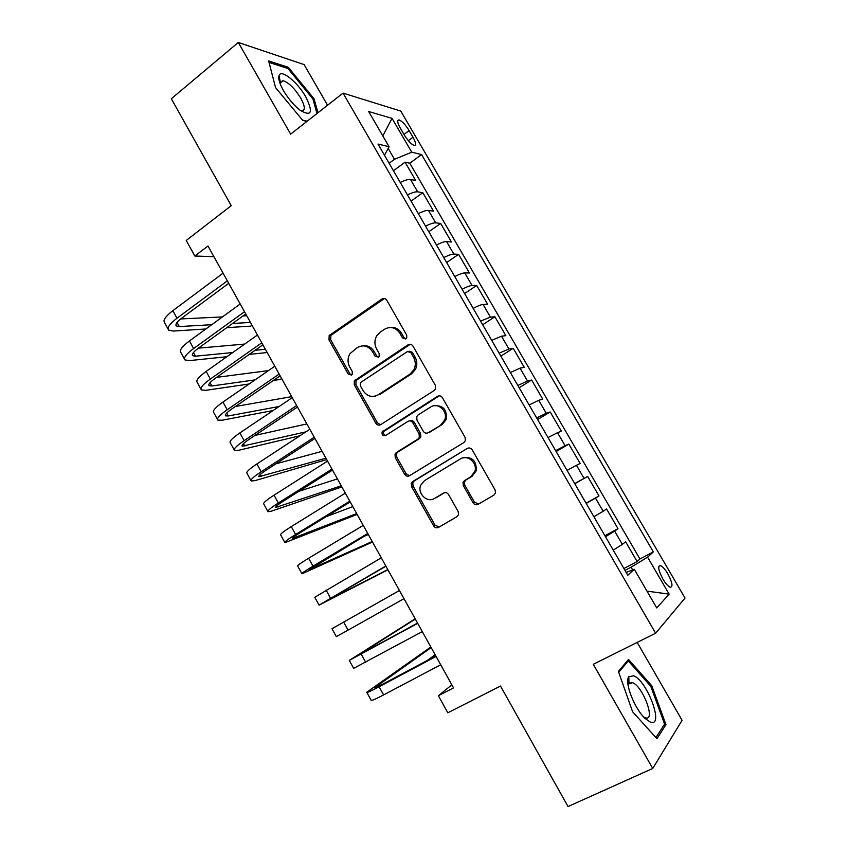 <?xml version="1.0" encoding="UTF-8"?>
<svg xmlns="http://www.w3.org/2000/svg" width="849" height="849" viewBox="0 0 849 849"><rect width="100%" height="100%" fill="white"/><g stroke="black" fill="none" stroke-linecap="round" stroke-linejoin="round"><path stroke-width="1.27" d="M405.928 338.825L406.745 337.913L406.703 335.122L386.773 300.228C385.467 298.36 383.854 297.946 381.954 298.986L329.179 335.546L328.977 339.908L348.239 374.122L351.507 375.056L352.208 374.324L352.239 371.459L349.735 367.012C347.4 362.396 347.496 357.928 350.021 353.598L357.376 347.57C363.33 344.407 368.392 345.798 372.541 351.741L375.078 356.219L378.421 357.142L379.174 356.325L379.174 353.492L376.627 349.003C374.313 344.492 374.356 340.067 376.765 335.726L380.065 332.246L384.48 329.263C390.561 326.027 395.719 327.406 399.943 333.392L402.522 337.913L405.928 338.825M667.845 573.839C665.054 569.212 662.602 566.463 660.48 565.604C657.572 565.901 658.368 570.369 662.867 579.007C665.669 583.656 668.121 586.415 670.243 587.264C673.151 586.914 672.344 582.435 667.845 573.839M473.073 502.767C474.421 504.709 476.098 505.229 478.093 504.338L493.874 495.137L495.529 492.866L495.084 489.905L472.256 449.928C470.898 447.996 469.221 447.497 467.226 448.442L412.667 481.563L411.287 483.23L411.574 486.668L433.616 525.839C434.932 527.749 436.556 528.28 438.498 527.42L456.995 516.638L458.545 514.611L458.152 511.491L448.559 494.553C447.232 492.632 445.587 492.123 443.634 493.014L434.497 498.448C427.27 503.255 417.135 493.566 420.669 485.299L424.447 480.651L460.413 458.906C467.449 454.13 477.7 462.864 474.899 471.301L470.675 476.915L464.573 480.545L463.023 482.572L463.405 485.745L473.073 502.767L474.432 502.141L478.592 504.051M327.544 105.234L304.122 64.598L238.304 42.45L171.328 98.749L231.246 205.66L186.228 240.469L194.835 256.016L207.973 245.998L453.557 687.892L438.371 695.734L447.816 712.789L500.486 686.034L568.034 806.55L652.743 768.462L682.076 720.292L637.185 642.417M238.304 42.45L290.655 134.153L343.028 93.103L655.63 633.227L593.281 664.3L652.743 768.462M434.179 390.508L435.558 388.842L435.314 385.234L412.964 346.095C411.638 344.216 410.014 343.771 408.082 344.779L354.309 380.83L354.288 384.884L375.884 423.258C377.168 425.126 378.75 425.593 380.628 424.67L434.179 390.508M442.456 397.735L465.04 437.288L465.401 440.557L463.862 442.552L409.409 475.78C407.509 476.671 405.907 476.172 404.602 474.283L395.241 457.653L395.029 454.056L396.324 452.538L417.963 439.06L419.332 437.426L419.077 433.881L412.794 422.802C411.478 420.913 409.865 420.435 407.945 421.38L385.563 435.537C382.857 436.099 381.71 434.89 382.124 431.918L437.5 396.334C439.464 395.369 441.119 395.836 442.456 397.735M623.898 568.501L637.111 561.529L625.617 541.768L622.37 544.379L614.665 531.113L605.496 536.727M604.913 535.74L617.987 528.63L606.579 508.997L603.14 511.268L595.489 498.087L586.213 503.457M586.054 503.192L599.001 495.943L587.657 476.438L574.805 483.76M574.709 483.59L584.048 478.38L576.45 465.284L580.132 463.469L568.862 444.091L556.137 451.541M555.639 450.67L565.084 445.704L557.528 432.693L561.38 431.207L550.194 411.956L537.597 419.533M536.685 417.963L546.236 413.24L538.733 400.314L542.755 399.157L531.644 380.023L519.174 387.728M517.858 385.467L527.505 380.999L520.055 368.158L524.247 367.309L513.21 348.302L500.868 356.134M499.159 353.195L508.912 348.96L501.504 336.204L505.866 335.663L494.893 316.783L482.678 324.743M480.587 321.124L490.425 317.123L483.07 304.451L487.602 304.229L476.692 285.466L464.605 293.542M462.121 289.265C466.759 286.856 470.07 285.604 472.065 285.497L464.753 272.911L469.444 272.996L458.609 254.35L446.648 262.543M443.783 257.608C448.421 255.241 451.764 254.063 453.822 254.074L446.563 241.562L451.413 241.954L440.652 223.425L428.798 231.745M425.572 226.163C430.199 223.828 433.574 222.725 435.696 222.863L428.48 210.425L433.489 211.114L422.791 192.702L417.687 191.842C415.511 191.587 412.105 192.606 407.467 194.92M411.065 201.139L422.791 192.702M400.293 128.125L404.209 134.842C407.828 140.647 411.118 144.181 414.1 145.434C416.413 145.55 416.042 142.812 412.996 137.209L409.133 130.597C405.535 124.803 402.224 121.258 399.2 119.974C396.908 119.826 397.268 122.543 400.293 128.125M343.028 93.103L400.77 111.07L685.026 598.046L655.63 633.227M637.111 561.529L639.934 558.992L653.337 551.914L421.582 154.56L411.744 152.183L394.477 159.304L389.129 163.263M653.337 551.914L647.585 557.156L669.129 594.141L656.744 607.937L634.309 569.286L627.793 575.229L377.996 144.054L389.086 146.728L368.657 111.516L392.058 118.382L411.744 152.183M639.934 558.992L409.791 163.21L405.058 162.17L415.681 180.466L410.513 179.489C408.316 179.181 404.888 180.179 400.261 182.482M435.696 222.863L440.652 223.425M453.822 254.074L458.609 254.35M472.065 285.497L476.692 285.466M490.425 317.123L494.893 316.783M508.912 348.96L513.21 348.302M527.505 380.999L531.644 380.023M546.236 413.24L550.194 411.956M565.084 445.704L568.862 444.091M584.048 478.38L587.657 476.438M599.001 495.943L595.489 498.087M617.987 528.63L614.665 531.113M632.685 569.902L631.094 567.164L624.991 570.379M394.477 159.304L388.173 148.416M451.848 684.814L438.371 695.734M194.835 256.016L213.906 256.674M393.448 170.723L405.058 162.17M409.791 163.21L421.582 154.56M384.48 155.24L389.086 146.728M428.48 210.425C426.336 210.244 422.951 211.316 418.313 213.64M446.563 241.562C444.473 241.498 441.119 242.644 436.482 245.011M464.753 272.911C462.737 272.964 459.415 274.185 454.777 276.583M483.07 304.451C481.118 304.632 477.817 305.927 473.19 308.357M501.504 336.204L491.72 340.343M520.055 368.158L510.366 372.531M538.733 400.314L529.139 404.941M557.528 432.693L548.04 437.564M576.45 465.284L567.058 470.399M593.907 516.733L603.14 511.268M634.309 569.286L626.159 572.406M613.243 550.099L622.37 544.379M631.094 567.164L647.585 557.156M382.803 135.893L392.058 118.382M669.129 594.141L646.991 591.127M317.972 112.747L314.003 98.728L288.278 67.294L268.645 60.926L275.575 87.649L302.69 120.346L306.924 121.407M665.966 724.611L651.756 685.716L628.525 659.45L618.39 671.389L632.59 711.749L656.956 738.694L665.966 724.611L663.536 725.736M279.82 79.435L278.737 78.119M287.111 68.249L288.278 67.294M313.048 99.471L314.003 98.728M630.786 683.625L629.894 682.617M628.939 681.556L627.814 680.293M650.684 686.236L651.756 685.716M405.652 338.984L404.071 337.753L401.492 333.243C398.733 328.881 394.976 326.961 390.222 327.481M362.735 345.84C367.532 345.182 371.331 347.082 374.154 351.539L376.691 356.007L378.261 357.238M384.501 298.487L330.898 335.397L330.686 339.749L349.905 373.868L351.454 375.099M410.3 344.248L355.954 380.554L355.943 384.597L377.476 422.866L380.479 424.755M410.842 352.505L407.424 351.571L361.058 382.199L360.316 382.984L360.316 385.796L362.969 390.508C367.076 396.451 372.127 397.905 378.123 394.87L410.003 374.122L414.047 369.485C415.861 365.388 415.702 361.324 413.569 357.291L410.842 352.505L412.37 352.303L409.186 351.242M375.407 396.112L378.123 394.87M412.37 352.303L415.087 357.079C417.22 361.101 417.368 365.155 415.554 369.241L411.532 373.868L379.715 394.552M409.653 420.881C411.521 420.085 413.07 420.595 414.312 422.399L420.573 433.457L420.828 436.98L419.459 438.625L397.873 452.061L396.579 453.568L396.791 457.165L406.119 473.742L409.568 475.684M439.304 395.814L383.706 431.504C383.122 433.531 383.801 434.837 385.722 435.431M440.822 424.829L444.685 420.032C448.325 411.478 437.925 401.864 430.666 407.011L418.101 414.959L416.763 416.541L416.976 420.159L423.28 431.26C424.596 433.16 426.23 433.648 428.172 432.714L442.265 424.426L446.118 419.629C447.338 409.802 443.316 405.175 434.072 405.737M442.265 424.426L429.647 432.279M462.705 457.929C472.076 456.38 476.597 460.657 476.257 470.76L472.044 476.363L465.952 479.982L464.403 481.999L464.785 485.161L474.432 502.141M444.749 492.6L435.951 497.843M467.226 448.442L414.174 481.001L412.794 482.667L413.07 486.095L435.059 525.149L439.103 527.059M168.102 329.115L164.579 322.673C162.785 320.328 165.534 316.327 172.846 310.67L223.075 273.166M205.872 328.988L173.207 331.068L168.643 330.102C166.882 327.81 169.662 323.851 176.985 318.226L227.341 280.86M228.721 283.333L181.898 317.993C177.006 321.75 175.138 324.392 176.305 325.931L179.288 326.578L211.783 324.689M232.573 323.48L250.455 322.44M180.667 318.948L222.449 316.921M243.037 315.924L246.73 315.743M251.994 325.209L250.699 326.143L226.779 327.661M305.831 96.945C297.606 82.098 280.87 68.578 278.992 75.635C278.122 78.713 279.597 83.669 283.417 90.503C288.278 98.696 293.818 105.255 300.047 110.19C311.53 116.96 313.451 112.546 305.831 96.945M300.567 110.582L301.427 110.795C305.449 110.741 305.226 106.518 300.758 98.123C294.688 88.413 288.798 82.597 283.078 80.676L280.393 82.066L280.212 83.913M269.027 62.412L287.96 68.525L312.91 98.983L317.006 113.501M307.136 121.237L302.456 120.059M633.63 675.793L628.812 676.727C624.217 682.214 634.532 708.883 645.176 718.509L650.185 722C664.746 728.166 647.394 680.686 633.63 675.793M643.616 716.917L645.718 717.893C655.863 720.992 642.746 686.204 632.643 682.723L628.982 683.487L628.249 686.109M618.709 672.302L628.313 660.957L650.833 686.406L664.587 724.101L655.927 737.569M626.488 661.859L628.313 660.957M184.466 359.031L180.858 352.441C179.192 350.34 182.057 346.509 189.444 340.948L240.203 303.995M226.853 356.729L189.38 360.613L184.944 359.912C183.32 357.864 186.207 354.075 193.614 348.546L244.501 311.732M245.743 313.971L198.443 348.122C193.487 351.815 191.545 354.341 192.627 355.72L195.525 356.198L232.796 352.515M255.04 350.319L265.376 349.289M198.39 348.164L244.703 344.068M266.766 351.804L265.461 352.717L249.235 354.404M200.916 389.118L197.244 382.4C195.716 380.532 198.687 376.871 206.158 371.416L257.449 335.026M249.118 383.992L205.66 390.338L201.351 389.914C199.855 388.11 202.858 384.491 210.35 379.057L261.779 342.805M262.882 344.8L215.084 378.431C210.074 382.061 208.058 384.48 209.056 385.69L211.857 385.987L255.071 379.874M279.194 376.468L280.382 376.298M216.601 377.37L268.507 370.589M281.624 378.527L280.308 379.439L273.378 380.448M217.482 419.395L213.725 412.529C212.324 410.916 215.413 407.424 222.969 402.065L274.8 366.248M273.187 410.502L222.024 420.244L217.864 420.096C216.495 418.536 219.604 415.097 227.192 409.759L279.151 374.08M280.128 375.831L231.83 408.931C226.757 412.497 224.677 414.8 225.579 415.851L228.296 415.957L279.141 406.491M235.396 406.491L291.695 396.653M234.144 449.864L230.312 442.849C229.05 441.48 232.244 438.169 239.885 432.905L292.258 397.661M299.962 435.749L238.495 450.331L234.473 450.458C233.242 449.153 236.468 445.884 244.13 440.652L296.641 405.546M297.479 407.053L248.683 439.623C243.546 443.125 241.392 445.311 242.198 446.181L305.895 431.865M255.029 435.388L306.85 423.916M250.911 480.513L246.995 473.349C245.87 472.246 249.171 469.104 256.907 463.947L309.832 429.286M326.685 459.606L255.061 480.608L251.177 481.012C250.094 479.961 253.427 476.873 261.184 471.736L314.247 437.224M314.937 438.477L265.631 470.505C260.441 473.933 258.213 476.002 258.934 476.714L325.91 458.216M275.936 463.819L322.089 451.328M267.775 511.353L263.784 504.041C262.797 503.192 266.215 500.241 274.036 495.179L327.523 461.113M341.871 486.933L271.733 511.066L267.997 511.745C267.042 510.96 270.491 508.052 278.334 503.011L331.959 469.104M332.511 470.091L282.696 501.579C277.443 504.943 275.14 506.895 275.755 507.426L341.256 485.819M298.986 491.284L337.414 478.9M284.755 542.384L280.679 534.934C279.83 534.339 283.364 531.57 291.281 526.603L345.32 493.142M357.142 514.409L284.914 542.681C284.107 542.161 287.673 539.423 295.601 534.499L349.788 501.186M350.202 501.918L299.856 532.854C294.55 536.144 292.162 537.969 292.693 538.33L356.686 513.581M326.218 516.648L352.813 506.63M301.83 573.616L297.67 566.007C296.97 565.678 300.62 563.089 308.622 558.239L363.245 525.382M372.499 542.033L301.936 573.807C301.268 573.542 304.95 571.006 312.984 566.177L367.734 533.469M367.999 533.957L309.736 569.424L372.202 541.503M363.765 536.483L368.307 534.509M319.022 605.04L314.777 597.271L381.275 557.825M387.929 569.806L319.065 605.125L385.796 565.975M385.924 566.187L326.886 600.71L387.802 569.573M343.654 622.094L348.058 630.138L336.3 636.633L331.98 628.738L399.423 590.49M348.058 630.138L403.975 598.683M415.161 618.794L349.3 660.395L417.697 623.357M349.363 660.501L353.651 668.343L422.282 631.614M417.549 623.102L357.142 655.948L415.31 619.08M430.836 647.002L366.726 692.264C366.619 693.028 370.748 691.192 379.132 686.777L436.078 656.447M366.842 692.466L371.109 700.255C371.034 701.094 375.194 699.311 383.599 694.917L440.695 664.756M435.792 655.927L382.899 684.103L374.589 687.775L431.165 647.596M427.238 660.48L435.134 654.749M417.687 191.842L410.513 179.489M403.986 134.45L409.133 130.597M408.337 140.679L412.996 137.209M401.492 333.243L399.943 333.392M376.691 356.007L375.078 356.219M374.154 351.539L372.541 351.741M349.905 373.868L348.239 374.122M330.686 339.749L328.977 339.908M331.704 334.602L329.996 334.75M383.557 298.933L381.954 298.986M404.071 337.753L402.522 337.913M377.476 422.866L375.884 423.258M355.943 384.597L354.288 384.884M356.983 379.471L355.328 379.747M409.621 344.598L408.082 344.779M411.532 373.868L410.003 374.122M415.087 357.079L413.569 357.291M406.119 473.742L404.602 474.283M396.791 457.165L395.241 457.653M397.873 452.061L396.324 452.538M419.459 438.625L417.963 439.06M420.573 433.457L419.077 433.881M414.312 422.399L412.794 422.802M384.555 430.528L382.984 430.952M438.954 396.005L437.5 396.334M464.785 485.161L463.405 485.745M465.952 479.982L464.573 480.545M472.044 476.363L470.675 476.915M444.473 492.664L443.634 493.014M435.059 525.149L433.616 525.839M413.07 486.095L411.574 486.668M414.174 481.001L412.667 481.563M172.846 310.67L176.985 318.226M177.048 322.482L179.288 326.578M189.444 340.948L193.614 348.546M193.498 352.494L195.525 356.198M206.158 371.416L210.35 379.057M210.053 382.687L211.857 385.987M222.969 402.065L227.192 409.759M226.704 413.06L228.296 415.957M239.885 432.905L244.13 440.652M243.461 443.624L244.83 446.118M256.907 463.947L261.184 471.736M260.325 474.389L261.46 476.459M274.036 495.179L278.334 503.011M277.294 505.335L278.196 506.98M291.281 526.603L295.601 534.499M294.37 536.472L295.038 537.704M308.622 558.239L312.984 566.177M311.551 567.811L311.986 568.607M326.08 590.066L330.463 598.057M361.334 654.335L365.77 662.422M379.132 686.777L383.599 694.917M376.468 686.215L376.945 687.096M658.824 566.463L660.48 565.604M397.693 121.11L399.2 119.974M330.898 335.397L329.179 335.546M355.954 380.554L354.309 380.83M415.554 369.241L414.047 369.485M396.579 453.568L395.029 454.056M420.828 436.98L419.332 437.426M383.706 431.504L382.124 431.918M446.118 419.629L444.685 420.032M464.403 481.999L463.023 482.572M476.257 470.76L474.899 471.301M412.794 482.667L411.287 483.23M175.945 325.284L176.305 325.931M280.393 82.066L278.992 75.635M280.212 82.99L283.078 80.676M628.982 683.487L628.812 676.727M628.738 683.954L631.826 682.458M192.309 355.137L192.627 355.72"/></g></svg>
